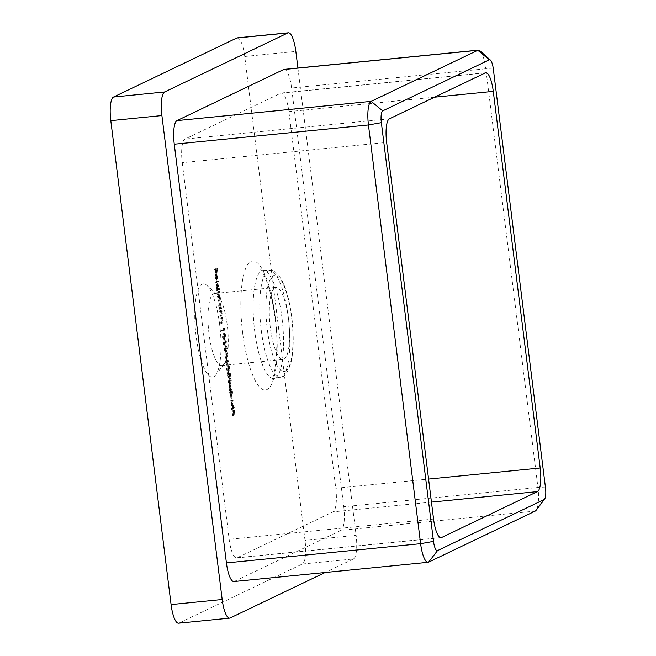 <?xml version="1.0" encoding="UTF-8"?>
<svg xmlns="http://www.w3.org/2000/svg" width="656" height="656" viewBox="0 0 656 656"><rect width="100%" height="100%" fill="white"/><g stroke="black" fill="none" stroke-linecap="round" stroke-linejoin="round"><path stroke-width="0.49" stroke-dasharray="3.28 2.46" d="M219.694 324.884A46.847 12.341 84.3 0 0 206.82 285.352A46.847 12.341 84.3 0 0 196.119 336.175A46.847 12.341 84.3 0 0 215.709 375.043A46.847 12.341 84.3 0 0 219.694 324.884M209.018 333.879A36.195 9.537 -95.7 0 1 214.561 293.494A36.195 9.537 -95.7 0 1 217.292 294.61A36.195 9.537 -95.7 0 1 227.238 325.155A36.195 9.537 -95.7 0 1 224.155 363.916A36.195 9.537 -95.7 0 1 221.695 365.54A36.195 9.537 -95.7 0 1 209.018 333.879M288.558 319.078A36.195 9.537 84.3 0 0 275.881 287.418A36.195 9.537 84.3 0 0 270.346 327.803A36.195 9.537 84.3 0 0 283.023 359.463A36.195 9.537 84.3 0 0 288.558 319.078M231.494 400.709L231.396 399.955L233.675 400.144L232.363 404.424L234.545 407.138L232.56 409.27L232.462 408.516L233.897 406.982L231.986 404.703L233.126 400.775L230.469 400.808L230.379 400.053L231.396 399.955M232.388 391.23L231.757 388.893L232.609 391.115L232.363 393.821L231.273 393.936L232.363 393.821L231.798 393.059L231.412 394.723L230.322 394.846L231.412 394.723L230.371 392.165L230.65 389.082L230.592 392.075L231.306 393.985L231.437 391.197L232.265 393.067L232.388 391.23L231.371 391.337L230.822 389.746L231.847 389.639M230.822 389.746L231.584 391.222L231.338 393.92L230.781 393.157L230.395 394.83L229.346 392.263L229.625 389.18L229.567 392.173L230.24 394.1L231.306 393.985L230.281 394.084L230.412 391.304L231.437 391.197M230.412 391.304L231.215 393.182L232.265 393.067L231.248 393.174L231.371 391.337M229.092 381.899L230.149 378.479L228.837 378.668L229.862 378.569C230.436 378.036 230.92 378.783 231.33 380.824L230.568 384.244L229.288 384.424L230.568 384.244C229.985 384.744 229.493 383.957 229.092 381.899L228.067 381.997L228.837 378.668C229.411 378.135 229.903 378.889 230.305 380.923L231.33 380.824M227.493 369.049L228.55 365.63L227.238 365.827L228.263 365.72C228.829 365.187 229.321 365.941 229.723 367.975L228.969 371.394L227.689 371.575L228.969 371.394C228.386 371.895 227.894 371.116 227.493 369.049L226.468 369.148L227.238 365.827C227.812 365.285 228.296 366.04 228.706 368.082L229.723 367.975M227.911 355.257L227.271 352.92L228.124 355.142L227.878 357.848L226.796 357.971L227.878 357.848L227.32 357.085L226.935 358.758L225.836 358.873L226.935 358.758L225.894 356.192L226.172 353.108L226.107 356.101L226.82 358.012L226.951 355.232L227.788 357.102L227.911 355.257L226.886 355.363L226.345 353.773L227.37 353.674M226.345 353.773L227.107 355.249L226.853 357.946L226.295 357.184L225.91 358.857L224.869 356.298L225.147 353.207L225.09 356.208L225.754 358.127L226.82 358.012L225.803 358.119L225.935 355.331L226.951 355.232M225.935 355.331L226.73 357.208L227.788 357.102L226.763 357.2L226.886 355.363M224.286 343.35L225.352 339.939L224.04 340.128L225.057 340.029C225.631 339.488 226.123 340.243 226.525 342.284L225.762 345.704L224.483 345.876L225.762 345.704C225.188 346.196 224.696 345.417 224.286 343.35L223.27 343.457L224.04 340.128C224.606 339.595 225.098 340.341 225.5 342.383L226.525 342.284M224.467 328.057L224.934 329.993L222.81 331.009L222.72 330.255L224.623 329.345L224.467 328.057L223.442 328.164L224.746 328.443M220.301 310.878L221.859 310.14L222.269 313.191L221.761 315.856L220.974 316.233L220.875 315.487L221.949 314.88L222.056 313.158L221.392 311.28L220.4 311.633L220.301 310.878L219.284 310.985L221.859 310.14M220.834 310.239L221.244 313.297L220.744 315.954L219.949 316.331L219.858 315.585L220.924 314.978L220.367 311.379L221.392 311.28L219.375 311.731L220.4 311.633M217.972 292.141L219.522 291.403L220.424 298.423L219.949 300.842L219.104 301.243L219.006 300.497L219.85 300.095L220.219 298.382L219.186 296.783L218.579 297.07L218.489 296.323L219.276 295.946L219.703 294.2L218.719 292.584L218.063 292.896L217.972 292.141L216.947 292.248L219.522 291.403M218.505 291.502L219.407 298.521L218.924 300.94L218.079 301.35L219.194 298.488L218.169 296.881L219.448 296.701L217.562 297.168L218.579 297.07M217.562 297.168L218.678 294.306L217.694 292.683L218.915 292.519L217.038 292.994L218.063 292.896M216.677 281.76L218.858 280.719L218.948 281.465L216.767 282.506L216.677 281.76L215.652 281.859L218.858 280.719M215.086 269.017L217.218 268.001L217.726 272.068L217.087 268.853L216.439 269.173L216.636 272.593L216.218 269.272L215.184 269.772L215.086 269.017L214.069 269.124L217.218 268.001M182.245 162.688L229.157 539.314A21.295 5.609 84.3 0 0 236.611 557.936A21.295 5.609 84.3 0 0 237.136 557.789L333.043 511.86A21.295 5.609 84.3 0 0 335.782 488.253L288.87 111.618A21.295 5.609 84.3 0 0 281.408 92.996A21.295 5.609 84.3 0 0 280.891 93.144L184.984 139.08A21.295 5.609 84.3 0 0 182.245 162.688L386.655 142.434M216.267 277.053L216.865 279.858L216.086 277.242L216.505 273.79L217.111 274.241L217.694 276.488L217.243 280.014L216.562 274.552L216.267 277.053L215.242 277.16L215.849 279.251L216.874 279.144M215.849 279.251L215.061 277.34L215.48 273.888L217.111 274.241L216.086 274.347L216.677 276.594L217.694 276.488M219.842 288.64L219.94 289.386L217.759 290.436L217.325 287.205L217.825 283.613L216.718 283.736L217.735 283.638L218.94 286.459L218.915 289.083L219.842 288.64L218.825 288.738L218.915 289.493L219.94 289.386M221.548 307.672L221.646 308.427L220.088 309.165L219.662 305.942L220.162 302.342L219.047 302.473L220.072 302.367L221.548 307.672L220.531 307.779L220.621 308.525L221.646 308.427M221.187 317.947L222.737 317.201L223.147 320.259L222.646 322.916L221.851 323.301L221.753 322.547L222.827 321.94L222.942 320.218L222.269 318.34L221.277 318.693L221.187 317.947L220.162 318.045L222.737 317.201M221.712 317.307L222.122 320.366L221.621 323.023L220.826 323.4L220.736 322.654L221.81 322.047L221.244 318.447L222.269 318.34L220.252 318.8L221.277 318.693M223.491 336.93L224.549 333.519L223.237 333.707L224.262 333.601C224.836 333.068 225.32 333.822 225.73 335.864L224.967 339.275L223.688 339.455L224.967 339.275C224.385 339.775 223.893 338.996 223.491 336.93L222.466 337.028L223.237 333.707C223.811 333.166 224.303 333.92 224.705 335.962L225.73 335.864M225.09 349.779L226.148 346.36L224.836 346.548L225.861 346.45C226.435 345.917 226.919 346.663 227.329 348.705L226.566 352.124L225.287 352.305L226.566 352.124C225.984 352.625 225.492 351.837 225.09 349.779L224.065 349.878L224.836 346.548C225.41 346.015 225.902 346.77 226.304 348.812L227.329 348.705M228.747 360.611L229.174 364.031L228.608 361.3L227.993 361.12L227.788 365.039L226.673 365.171L227.788 365.039L226.673 362.489L226.96 359.652L226.894 362.424L227.698 364.285L227.583 360.259L228.747 360.611L227.73 360.71L228.157 364.137L229.174 364.031M228.157 364.137L227.583 361.399L226.968 361.218L226.763 365.146L225.648 362.588L225.935 359.75L225.877 362.53L226.615 364.408L227.698 364.285L226.681 364.392L226.894 362.153L227.919 362.046M230.354 373.453L230.781 376.88L230.207 374.141L229.592 373.961L229.387 377.889L228.272 378.012L229.387 377.889L228.272 375.339L228.559 372.501L228.493 375.273L229.297 377.134L229.182 373.108L230.354 373.453L229.329 373.559L229.756 376.979L230.781 376.88M229.756 376.979L229.182 374.248L228.567 374.068L228.362 377.987L227.255 375.437L227.534 372.6L227.476 375.371L228.214 377.257L229.297 377.134L228.28 377.233L228.493 374.994L229.518 374.896M230.305 385.162L230.928 388.27L230.305 385.162L229.288 385.261L230.527 385.056M231.584 395.437L231.986 398.651L231.584 395.437L230.568 395.543L231.806 395.338M234.963 414.699L233.88 414.813L234.963 414.699L234.364 413.723L234.003 415.609L233.487 415.191L232.978 413.083L233.339 409.926L232.257 410.041L233.282 409.943L234.069 411.312L234.422 409.861L233.347 409.975L234.364 409.877L235.217 412.066L234.963 414.699M231.953 413.182L232.257 410.041L233.044 411.41L233.347 409.975L234.192 412.165L233.938 414.797L233.347 413.821L232.978 415.707L234.003 415.609L232.462 415.289L231.953 413.182L232.978 413.083M237.283 37.859A21.295 5.609 -95.7 0 1 244.745 56.49L305.024 540.429A21.295 5.609 -95.7 0 1 302.285 564.037L179.055 623.052A21.295 5.609 -95.7 0 1 178.53 623.2M302.285 564.037L353.387 558.969L325.122 572.508M353.387 558.969A21.295 5.609 84.3 0 0 356.126 535.362L305.024 540.429M297.914 68.027L356.126 535.362M428.589 562.159L234.397 581.396L341.022 530.335L535.206 511.098M234.397 581.396A21.295 5.609 -95.7 0 1 233.88 581.544M284.146 69.388A21.295 5.609 -95.7 0 1 291.6 88.011L485.793 68.773L537.945 487.49A21.295 5.609 -95.7 0 1 536.132 510.286M545.489 487.761L537.945 487.49L343.76 506.727L291.6 88.011M343.76 506.727A21.295 5.609 -95.7 0 1 341.022 530.335M479.938 50.807A21.295 5.609 -95.7 0 1 485.793 68.773L493.337 69.044M216.193 268.107L216.701 272.174L217.726 272.068M216.701 272.174L217.505 272.174M216.48 272.273L216.07 268.96L217.087 268.853M216.07 268.96L215.414 269.272L216.439 269.173M215.414 269.272L215.824 272.593L216.849 272.486M215.824 272.593L216.636 272.593M215.611 272.691L215.193 269.378L216.218 269.272M215.193 269.378L214.159 269.87L215.184 269.772M214.159 269.87L214.069 269.124M215.84 279.956L216.865 279.858M215.061 277.34L216.086 277.242M215.48 273.888L216.086 274.347L215.48 273.888M216.677 276.594L216.677 279.194L217.694 279.095M216.677 279.194L216.218 280.12L217.243 280.014M216.218 280.12L215.537 274.659L216.562 274.552M215.537 274.659L215.242 277.16M215.734 274.643L216.316 279.276L216.488 276.717L215.734 274.643L216.759 274.544L217.333 279.177L217.505 276.619L216.759 274.544M216.316 279.276L217.333 279.177M216.144 275.217L217.169 275.118M216.488 276.717L217.505 276.619M217.833 280.817L217.931 281.563L218.948 281.465M217.931 281.563L215.75 282.613L216.767 282.506M215.75 282.613L215.652 281.859M218.915 289.493L216.734 290.534L217.759 290.436M216.734 290.534L216.644 289.788L217.661 289.681M216.644 289.788L217.931 289.55M216.906 289.657L216.3 287.303L217.325 287.205M216.3 287.303L216.718 283.736L217.915 286.557L218.94 286.459M217.915 286.557L217.89 289.181L218.915 289.083M217.89 289.181L218.825 288.738M216.496 287.238L217.415 289.411L217.726 286.656L216.808 284.483L216.496 287.238L217.521 287.139L218.44 289.312L218.743 286.557L217.825 284.384L217.521 287.139M217.341 289.435L218.44 289.312L217.341 289.435M216.874 284.466L217.899 284.368L216.874 284.466M217.726 286.656L218.743 286.557M218.596 292.248L219.621 292.15M218.325 292.379L219.35 292.281M218.645 293.125L219.67 293.019M218.883 294.339L219.908 294.241M218.751 296.463L219.776 296.364M219.407 298.521L220.424 298.423M218.079 301.35L219.104 301.243M217.989 300.596L219.006 300.497M219.194 298.488L220.219 298.382M217.464 296.422L218.489 296.323M218.678 294.306L219.703 294.2M217.038 292.994L216.947 292.248M220.621 308.525L219.071 309.271L220.088 309.165M219.071 309.271L218.973 308.517L219.998 308.418M218.973 308.517L220.268 308.287M219.243 308.394L218.637 306.04L219.662 305.942M218.637 306.04L219.047 302.473L220.252 305.294L221.269 305.196M220.252 305.294L220.244 307.91L221.261 307.812M218.833 305.975L219.752 308.148L220.055 305.393L219.137 303.22L218.833 305.975L219.85 305.876L220.769 308.049L221.08 305.294L220.162 303.121L219.85 305.876M219.67 308.172L220.769 308.049L219.67 308.172M219.211 303.203L220.227 303.105L219.211 303.203M220.055 305.393L221.08 305.294M220.924 310.985L221.949 310.887M220.646 311.124L221.671 311.018M221.244 313.297L222.269 313.191M219.949 316.331L220.974 316.233M219.858 315.585L220.875 315.487M220.924 314.978L221.949 314.88M221.039 313.256L222.056 313.158M220.367 311.379L219.94 311.461L220.367 311.379M219.375 311.731L219.284 310.985M221.81 318.053L222.827 317.955M221.531 318.185L222.548 318.086M222.122 320.366L223.147 320.259M220.826 323.4L221.851 323.301M220.736 322.654L221.753 322.547M221.81 322.047L222.827 321.94M221.917 320.325L222.942 320.218M221.244 318.447L220.818 318.529L221.244 318.447M220.252 318.8L220.162 318.045M223.721 328.549L223.917 330.091L224.934 329.993M223.917 330.091L221.785 331.108L222.81 331.009M221.785 331.108L221.695 330.362L222.72 330.255M221.695 330.362L224.623 329.345M223.606 329.443L223.442 328.164M224.705 335.962L223.942 339.382C223.368 339.874 222.876 339.095 222.466 337.028M223.852 338.627L224.491 336.093L223.335 334.453L222.687 336.954L223.278 338.57L224.877 338.529L225.508 335.987L224.352 334.355L223.712 336.848L224.303 338.471L224.877 338.529L223.852 338.627M223.589 334.371L224.614 334.273L223.589 334.371M224.491 336.093L225.508 335.987M222.687 336.954L223.712 336.848M225.5 342.383L224.746 345.802C224.163 346.302 223.671 345.515 223.27 343.457M224.655 345.056L225.287 342.514L224.131 340.874L223.491 343.375L224.081 344.99L225.672 344.949L226.312 342.416L225.156 340.776L224.508 343.277L225.098 344.892L225.672 344.949L224.655 345.056M224.393 340.8L225.418 340.694L224.393 340.8M225.287 342.514L226.312 342.416M223.491 343.375L224.508 343.277M226.304 348.812L225.541 352.223C224.967 352.723 224.475 351.944 224.065 349.878M225.451 351.477L226.09 348.935L224.934 347.303L224.286 349.796L224.877 351.419L226.476 351.378L227.107 348.836L225.951 347.196L225.311 349.697L225.902 351.313L226.476 351.378L225.451 351.477M225.197 347.221L226.213 347.122L225.197 347.221M226.09 348.935L227.107 348.836M224.286 349.796L225.311 349.697M226.254 353.018L227.271 352.92M227.107 355.249L228.124 355.142M226.295 357.184L227.32 357.085M226.23 358.176L227.255 358.078M224.869 356.298L225.894 356.192M225.147 353.207L226.172 353.108M225.238 353.961L226.263 353.855M225.024 354.757L226.049 354.65M225.09 356.208L226.107 356.101M226.148 355.224L227.173 355.126M227.935 364.236L228.96 364.137M227.583 361.399L228.608 361.3M226.968 361.218L227.993 361.12M227.132 362.178L228.157 362.079M225.648 362.588L226.673 362.489M225.935 359.75L226.96 359.652M226.025 360.505L227.05 360.398M225.877 362.53L226.894 362.424M226.894 362.153L226.558 360.365L227.583 360.259M226.558 360.365L227.73 360.71M228.706 368.082L227.944 371.493C227.361 371.993 226.869 371.214 226.468 369.148M227.853 370.747L228.493 368.205L227.329 366.573L226.689 369.074L227.279 370.689L228.87 370.648L229.51 368.106L228.354 366.474L227.714 368.967L228.296 370.583L228.87 370.648L227.853 370.747M227.591 366.491L228.616 366.392L227.591 366.491M228.493 368.205L229.51 368.106M226.689 369.074L227.714 368.967M229.534 377.085L230.559 376.987M229.182 374.248L230.207 374.141M228.567 374.068L229.592 373.961M228.731 375.027L229.756 374.929M227.255 375.437L228.272 375.339M227.534 372.6L228.559 372.501M227.624 373.354L228.649 373.248M227.476 375.371L228.493 375.273M228.493 374.994L228.157 373.207L229.182 373.108M228.157 373.207L229.329 373.559M230.305 380.923L229.543 384.342C228.969 384.842 228.477 384.063 228.067 381.997M229.452 383.596L230.092 381.054L228.936 379.422L228.288 381.915L228.878 383.53L230.477 383.489L231.109 380.956L229.953 379.316L229.313 381.817L229.903 383.432L230.477 383.489L229.452 383.596M229.19 379.34L230.215 379.234L229.19 379.34M230.092 381.054L231.109 380.956M228.288 381.915L229.313 381.817M229.502 385.162L229.903 388.368L230.928 388.27M229.903 388.368L230.707 388.377M229.682 388.475L229.288 385.261M230.732 388.992L231.757 388.893M231.584 391.222L232.609 391.115M230.781 393.157L231.798 393.059M230.707 394.149L231.732 394.051M229.346 392.263L230.371 392.165M229.625 389.18L230.65 389.082M229.723 389.935L230.74 389.828M229.51 390.73L230.535 390.623M229.567 392.173L230.592 392.075M230.633 391.197L231.65 391.099M230.781 395.437L231.183 398.651L232.208 398.545M231.183 398.651L231.986 398.651M230.961 398.75L230.568 395.543M230.379 400.053L233.659 400.037M232.642 400.135L233.675 400.144M232.65 400.242L231.338 404.531L232.363 404.424M231.338 404.531L233.511 407.13L234.536 407.032M233.511 407.13L234.545 407.138M233.528 407.245L231.535 409.369L232.56 409.27M231.535 409.369L231.445 408.614L232.462 408.516M231.445 408.614L232.872 407.081L233.897 406.982M232.872 407.081L230.969 404.801L231.986 404.703M230.969 404.801L231.97 404.531M230.945 404.637L232.101 400.873L233.126 400.775M232.101 400.873L230.469 400.808M233.347 413.821L234.364 413.723M232.978 415.707L232.462 415.289L232.978 415.707M233.044 411.41L234.069 411.312M234.192 412.165L235.217 412.066M232.175 413.091L232.888 414.961L233.077 412.706L232.347 410.795L232.175 413.091L233.192 412.985L233.905 414.863L234.102 412.608L233.364 410.697L233.192 412.985M232.839 414.977L233.905 414.863L232.839 414.977M232.388 410.787L233.413 410.681L232.388 410.787M233.29 412.583L233.856 414.043L233.438 410.73L233.29 412.583L234.315 412.485L234.873 413.944L234.454 410.631L234.315 412.485M233.823 414.051L234.873 413.944L233.823 414.051M233.462 410.722L234.487 410.615L233.462 410.722M233.971 412.23L234.996 412.124M233.077 412.706L234.102 412.608M285.401 371.222A48.355 12.743 84.3 0 0 291.617 317.619A48.355 12.743 84.3 0 0 273.503 275.659A48.355 12.743 84.3 0 0 267.287 329.271A48.355 12.743 84.3 0 0 285.401 371.222M268.181 270.887A53.661 14.137 -95.7 0 1 269.837 270.493A53.661 14.137 -95.7 0 1 288.656 320.612A53.661 14.137 -95.7 0 1 281.391 376.929A53.661 14.137 -95.7 0 1 280.415 377.257A53.661 14.137 -95.7 0 1 261.055 328.476A53.661 14.137 -95.7 0 1 268.181 270.887M281.99 318.004A54.243 14.293 84.3 0 0 263.335 270.543A54.243 14.293 84.3 0 0 261.662 270.944A54.243 14.293 84.3 0 0 254.692 331.083A54.243 14.293 84.3 0 0 274.028 378.479A54.243 14.293 84.3 0 0 275.02 378.151A54.243 14.293 84.3 0 0 281.99 318.004M242.695 333.281A64.854 17.089 -95.7 0 1 251.027 261.383A64.854 17.089 -95.7 0 1 275.331 317.652A64.854 17.089 -95.7 0 1 266.992 389.549A64.854 17.089 -95.7 0 1 242.695 333.281M230.158 617.985L179.055 623.052M244.745 56.49L295.848 51.422M280.891 93.144L485.301 72.898M389.393 118.826L184.984 139.08M433.567 519.068L229.157 539.314M237.136 557.789L440.479 537.641M431.451 502.111L333.043 511.86M335.782 488.253L428.581 479.06M434.575 97.186L288.87 111.618M218.924 300.94L219.949 300.842M218.833 300.194L219.85 300.095M218.259 296.045L219.276 295.946M220.744 315.954L221.761 315.856M220.588 315.233L221.605 315.134M221.621 323.023L222.646 322.916M221.466 322.301L222.491 322.203M217.292 294.61L206.82 285.352M214.561 293.494L275.881 287.418M282.597 376.536C284.286 377.389 286.975 373.223 290.657 364.031C293.347 353.182 293.913 339.341 292.355 322.506C290.592 305.278 287.262 291.526 282.375 281.244C277.849 273.199 273.675 269.616 269.837 270.493L263.335 270.543L260.621 269.846C261.113 270.78 260.53 268.525 264.261 275.471C268.919 285.18 272.494 299.341 274.987 317.955C280.112 347.278 273.265 382.399 271.502 379.693L274.028 378.479L282.597 376.536M236.611 557.936L441.021 537.69M281.408 92.996L485.817 72.742M221.695 365.54L283.023 359.463M224.155 363.916L215.709 375.043M216.595 273.765L215.57 273.864M221.261 311.264L220.236 311.362M222.138 318.324L221.113 318.431M224.672 338.586L223.647 338.685M225.467 345.007L224.45 345.113M226.271 351.436L225.246 351.534M228.673 370.706L227.648 370.804M230.272 383.555L229.247 383.653M233.93 415.633L232.913 415.732"/><path stroke-width="0.98" d="M171.077 604.578L222.179 599.51A21.295 5.609 84.3 0 0 229.633 618.141L178.53 623.2A21.295 5.609 -95.7 0 1 171.077 604.578L110.798 120.638A21.295 5.609 -95.7 0 1 113.537 97.031L236.767 38.015A21.295 5.609 -95.7 0 1 237.283 37.859L288.386 32.8A21.295 5.609 84.3 0 0 287.869 32.948L236.767 38.015M222.179 599.51L161.901 115.571L110.798 120.638M229.633 618.141A21.295 5.609 84.3 0 0 230.158 617.985L325.122 572.508M288.386 32.8A21.295 5.609 84.3 0 1 295.848 51.422L297.914 68.027M113.537 97.031L164.64 91.963L287.869 32.948M164.64 91.963A21.295 5.609 84.3 0 0 161.901 115.571M544.578 499.159L536.132 510.286A21.295 5.609 -95.7 0 1 535.206 511.098L428.589 562.159A21.295 5.609 -95.7 0 1 428.065 562.307L233.88 581.544A21.295 5.609 -95.7 0 1 226.418 562.922L420.611 543.685L368.451 124.968A21.295 5.609 -95.7 0 1 371.189 101.36L477.814 50.299A21.295 5.609 -95.7 0 1 478.339 50.151A21.295 5.609 -95.7 0 1 479.938 50.807L490.409 60.065A10.644 2.804 84.3 0 0 489.343 59.811L382.719 110.872A10.644 2.804 84.3 0 0 381.357 122.672L433.509 541.389A10.644 2.804 84.3 0 0 437.495 550.63L544.119 499.56A10.644 2.804 84.3 0 0 544.578 499.159A10.644 2.804 84.3 0 0 545.489 487.761L493.337 69.044A10.644 2.804 84.3 0 0 490.409 60.065M381.357 122.672L368.451 124.968L174.266 144.205L226.418 562.922M174.266 144.205A21.295 5.609 -95.7 0 1 177.005 120.606L371.189 101.36L382.719 110.872M489.343 59.811L477.814 50.299L283.622 69.536L177.005 120.606M283.622 69.536A21.295 5.609 -95.7 0 1 284.146 69.388L478.339 50.151M428.581 479.06L540.191 467.999L493.279 91.373A21.295 5.609 -95.7 0 0 485.817 72.742A21.295 5.609 -95.7 0 0 485.301 72.898L389.393 118.826A21.295 5.609 -95.7 0 0 386.655 142.434L433.567 519.068A21.295 5.609 -95.7 0 0 441.021 537.69A21.295 5.609 -95.7 0 0 441.545 537.543L537.453 491.606L431.451 502.111M540.191 467.999A21.295 5.609 -95.7 0 1 537.453 491.606M428.065 562.307A21.295 5.609 -95.7 0 1 420.611 543.685L433.509 541.389M440.479 537.641L441.545 537.543M493.279 91.373L434.575 97.186M437.495 550.63L428.589 562.159M535.206 511.098L544.119 499.56"/></g></svg>
